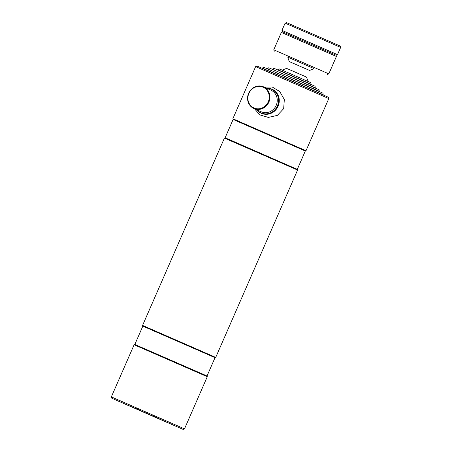 <?xml version="1.0" encoding="UTF-8"?>
<svg xmlns="http://www.w3.org/2000/svg" width="452" height="452" viewBox="0 0 452 452"><rect width="100%" height="100%" fill="white"/><g stroke="black" fill="none" stroke-linecap="round" stroke-linejoin="round"><path stroke-width="0.68" d="M134.82 344.475L202.829 374.137L207.01 376.013L207.282 376.708L134.125 344.746L134.82 344.475L142.838 326.124L215.028 357.662L215.723 357.391L297.574 170.037L224.418 138.08L142.566 325.429L215.723 357.391M111.887 398.285L183.111 429.4L111.887 398.285L111.345 396.896L184.501 428.858L207.282 376.708M224.418 138.08L225.113 137.809L231.475 140.527L297.303 169.347L305.315 150.996L306.01 150.725L328.796 98.576L255.64 66.614L232.859 118.763L306.01 150.725M225.113 137.809L233.13 119.458L305.315 150.996M255.64 66.614L257.03 66.071L279.799 75.919L328.248 97.186L328.796 98.576M159.076 418.993L115.39 399.811L159.076 418.993M257.233 110A12.91 12.034 -66 0 0 277.438 105.909A12.91 12.034 -66 0 0 266.866 88.338M256.781 109.802A13.176 12.283 -66 0 0 261.137 113.181A13.176 12.283 -66 0 0 277.748 106.05A13.176 12.283 -66 0 0 271.844 89.106A13.176 12.283 -66 0 0 266.414 88.134M248.611 93.281A11.854 11.051 -66 0 0 253.928 108.531A11.854 11.051 -66 0 0 268.878 102.112A11.854 11.051 -66 0 0 263.561 86.863A11.854 11.051 -66 0 0 248.611 93.281M248.888 93.4A11.328 10.56 -66 0 0 254.035 108A11.328 10.56 -66 0 0 268.251 101.841A11.328 10.56 -66 0 0 263.104 87.236A11.328 10.56 -66 0 0 248.888 93.4M261.312 113.254A13.176 12.283 -66 0 0 278.104 106.203A13.176 12.283 -66 0 0 272.019 89.185M254.487 108.779L259.86 114.898L268.341 117.407L277.364 115.373L283.675 108.655L284.325 99.502L279.748 91.536L272.234 87.004L264.132 87.117M262.324 68.099L323.163 94.677L322.994 93.168L268.776 69.427L263.55 67.195L262.239 68.292M267.544 68.653L268.77 67.749L284.839 74.704L319.044 89.716L319.214 91.225L267.454 68.857M272.765 69.207L273.991 68.308L287.127 73.987L315.089 86.259L315.259 87.773L272.675 69.416M278.229 69.868L311.061 84.213L310.891 82.705L282.217 70.15L279.449 68.97L278.133 70.077M308.196 81.501L306.462 77.083L292.941 71.145L286.585 68.393L282.167 70.128M290.116 61.947L309.479 70.393L290.116 61.947M336.407 56.472L281.359 32.425L273.765 49.805L328.813 73.857L336.407 56.472L336.102 55.189L282.732 31.883M281.359 32.425L282.749 31.877L335.864 55.087M313.829 68.529L287.856 57.184M287.845 57.15L313.857 68.512M285.127 23.142L340.655 47.404L340.113 46.019L286.512 22.6L285.127 23.142L281.963 30.386L337.491 54.647L336.102 55.189M253.928 108.531L261.239 111.78A11.854 11.051 -66 0 0 276.189 105.367A11.854 11.051 -66 0 0 270.872 90.117L263.561 86.863M136.018 408.535L151.765 415.738L136.679 409.1L159.194 418.665M146.013 413.269L146.182 413.343A1.057 0.966 -66.7 0 1 146.182 413.343A1.057 0.966 -66.7 0 1 146.177 413.337L149.601 414.812A1.057 0.966 113.3 0 0 149.606 414.812L155.228 417.258A1.057 0.508 113.5 0 0 155.228 417.264L157.313 418.173A1.057 0.424 113.7 0 1 157.313 418.168M130.165 406.32L119.571 401.642L130.6 406.467A1.057 0.424 -66.3 0 0 130.6 406.467L131.933 407.054A1.057 1.023 -65.8 0 0 131.922 407.049A1.057 1.023 -65.8 0 0 131.933 407.054L133.493 407.744A1.057 0.921 113.9 0 1 133.487 407.744L130.165 406.32A1.057 0.966 -66.7 0 1 129.933 406.173M148.731 414.298A1.057 0.966 113.3 0 0 148.821 414.343L139.77 410.422A1.057 0.508 -66.5 0 1 139.662 410.337M130.018 406.139A1.057 0.424 113.7 0 1 129.956 406.128L148.821 414.343M164.833 421.36L168.771 423.083A1.057 0.802 -66.2 0 0 168.771 423.083L175.427 426.038A1.057 1.051 117.9 0 1 175.359 426.01L164.839 421.366A1.057 0.966 -66.7 0 1 164.833 421.36L161.415 419.891A1.057 0.966 -66.7 0 0 161.42 419.897A1.057 0.966 -66.7 0 1 161.42 419.897L161.257 419.823M175.427 426.038L163.065 420.631A1.057 1.023 -65.8 0 0 163.291 420.699M163.065 420.631L161.505 419.936M139.77 410.422L137.685 409.512A1.057 0.424 -66.3 0 0 137.792 409.523M137.685 409.512L129.956 406.128M146.182 413.343L165.613 421.818L146.177 413.337M111.345 396.896L134.125 344.746M142.838 326.124L142.566 325.434M233.13 119.458L232.859 118.763M297.303 169.347L297.574 170.037M183.111 429.4L184.501 428.858M207.01 376.013L215.028 357.662M261.488 113.333L261.137 113.181M272.194 89.264L271.844 89.106M309.479 70.393A17.391 17.391 0 0 0 313.931 68.467M287.828 57.065A17.391 17.391 0 0 0 289.444 61.641M119.616 401.658L133.741 407.857M148.985 414.411L128.6 405.523M161.42 419.897L164.839 421.366M157.313 418.173L166.398 422.157M274.307 51.195L273.765 49.805M327.423 74.399L328.813 73.857M282.506 31.776L281.963 30.386M340.655 47.404L337.491 54.647"/></g></svg>
